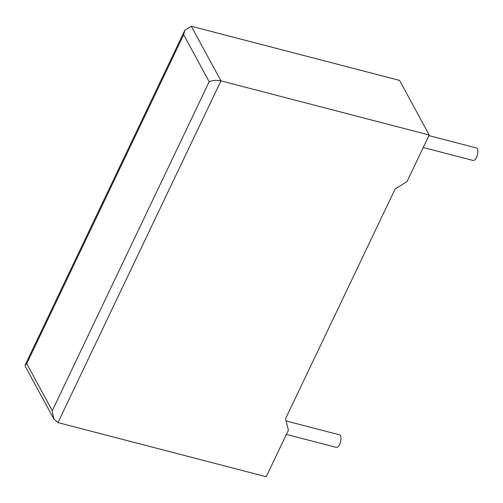 <?xml version="1.0" encoding="UTF-8"?>
<svg xmlns="http://www.w3.org/2000/svg" width="503" height="503" viewBox="0 0 503 503"><rect width="100%" height="100%" fill="white"/><g stroke="black" fill="none" stroke-linecap="round" stroke-linejoin="round"><path stroke-width="0.75" d="M286.402 434.403L336.255 447.362A6.476 2.754 -75.4 0 0 339.638 444.319A6.476 2.754 -75.4 0 0 339.519 434.831L286.075 420.942M428.921 135.603L476.36 147.932A6.476 2.754 104.6 0 1 476.479 157.426A6.476 2.754 104.6 0 1 473.103 160.47L423.243 147.511M288.414 430.191L266.213 476.731L57.964 422.602L53.796 418.911L52.274 410.7L209.185 81.725C212.687 80.279 216.611 79.996 220.962 80.876L429.21 135.005L407.009 181.545L395.075 189.109L285.528 418.773L288.414 430.191M53.796 418.911L25.181 366.203L25.15 365.052L184.846 30.237L191.316 26.269L399.558 80.398L429.21 135.005M25.15 365.052L26.747 363.675L52.274 410.7M184.846 30.237L183.658 34.701L26.747 363.675M191.316 26.269L220.962 80.876L57.964 422.602M209.185 81.725L183.658 34.701"/></g></svg>
